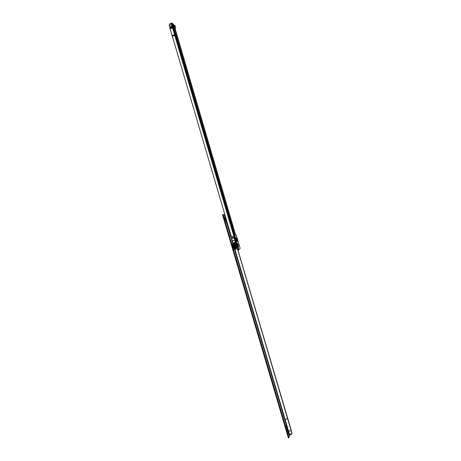 <?xml version="1.0" encoding="UTF-8"?>
<svg xmlns="http://www.w3.org/2000/svg" width="461" height="461" viewBox="0 0 461 461"><rect width="100%" height="100%" fill="white"/><g stroke="black" fill="none" stroke-linecap="round" stroke-linejoin="round"><path stroke-width="0.69" d="M236.914 241.339L235.894 237.864L236.827 237.594L235.559 238.014L236.332 241.097L236.585 241.501L236.96 241.328M171.14 23.165L171.613 24.514L169.147 25.361L169.925 23.586L171.872 23.062L173.768 24.79M235.698 234.626L236.487 235.802L240.025 247.909L240.06 248.588L238.89 249.741L235.352 238.4L235.283 236.533L232.661 236.85L231.197 236.141L172.368 36.315L175.18 35.226L172.281 36.01L172.368 36.315M232.713 226.656L232.119 224.23L232.736 226.656M173.866 25.701L173.227 24.946L174.079 28.092L174.805 26.761L175.629 27.689L175.168 28.824L174.339 27.902M238.291 249.914L238.873 249.747L238.291 249.914L237.772 248.819L234.528 236.793M172.287 26.997L169.873 27.833L169.925 28.259L172.391 27.406L174.679 35.186M172.621 27.931L171.613 24.502M172.835 28.657L174.633 34.765M172.339 26.98L172.391 27.406M172.27 27.003L169.873 27.833L169.809 27.262L172.184 26.438M172.541 28.023L170.074 28.882L172.281 36.01M170.074 28.882L169.925 28.259M172.039 25.954L169.671 26.778L169.809 27.262M169.671 26.778L169.147 25.361M172.155 35.583L174.552 34.759M235.162 237.115L234.563 237.282L235.162 237.11M235.093 236.631L234.499 236.804M235.531 234.689L174.984 28.887L174.079 28.092M175.18 35.226L172.362 36.2M237.807 241.074L236.787 237.611M236.562 237.709L237.813 241.091M237.588 241.189L236.971 241.368L235.969 237.882M236.839 238.158L236.245 238.337M237.588 240.711L237 240.89M173.837 25.632L173.399 25.781M173.682 26.75L174.033 26.623M173.872 27.401L174.258 27.066L173.826 25.931L174.442 25.925L174.805 26.761M173.826 25.931L173.953 25.194L174.569 25.188L175.174 25.874L175.266 26.928L174.437 26M175.629 27.689L175.266 26.928M235.536 234.695L175.168 28.824M174.569 25.188L174.442 25.925M236.176 247.764L236.044 247.315L236.17 247.764M235.871 247.955L235.738 247.505L235.871 247.955M235.162 246.162L235.029 245.713L235.162 246.162M234.764 244.186L234.632 243.736L234.758 244.186M235.07 244.007L234.937 243.558L235.064 244.007M236.044 249.096L235.548 249.268C234.995 249.787 232.966 242.884 233.623 242.711L233.669 242.699M234.931 243.587L235.047 243.99M234.62 243.765L234.741 244.169M235.024 245.742L235.139 246.145M235.732 247.528L235.848 247.937M236.038 247.338L236.153 247.747M233.347 242.74L233.312 242.751C232.649 242.924 234.689 249.891 235.26 249.401L235.271 249.395M235.617 249.245L235.565 249.315C234.989 249.804 232.949 242.838 233.606 242.665L233.733 242.682M235.093 244.284L235.923 247.194L235.093 244.284M286.125 425.192L288.724 434.055L286.125 425.192M236.908 246.929L291.946 433.328M237.087 247.2L291.254 430.303L291.928 433.524L289.07 434.337L284.691 419.487L287.578 418.663M233.917 236.66L236.049 243.852M227.469 223.487L231.497 238.959L234.211 238.17L233.796 236.602M234.211 238.17L234.931 240.216L232.43 240.936L232.701 243.033M234.395 242.584L235.427 242.284L234.931 240.216L232.413 240.849L234.903 240.129L232.407 240.849L231.497 238.959M235.427 242.284L235.992 243.984M232.615 243.12L232.505 242.083M231.739 240.037L231.019 237.098M227.469 223.481L227.14 223.573M227.302 223.533L226.749 223.21L225.199 219.033L224.916 216.71M291.922 433.536L291.029 434.683L289.329 435.219L288.984 437.806L223.118 214.665L224.063 214.428L224.939 216.71M288.984 437.806L288.384 437.95L222.525 214.843L223.118 214.665M226.824 223.193L230.869 237.138M291.219 430.528L288.338 431.346M226.518 220.254L225.729 218.877L225.648 217.292L226.512 220.225M237.905 246.283L237.242 243.973M238.17 244.854C238.827 247.909 238.619 248.035 237.548 245.24C236.896 242.186 237.104 242.054 238.17 244.854M172.558 23.378L235.277 236.533M174.765 35.485L233.992 236.724M171.872 23.062L234.747 236.718M172.443 23.327L235.191 236.562M235.352 238.4L234.758 238.573M238.372 248.646L237.772 248.819M174.137 27.971L174.973 28.893M175.278 26.974L174.448 26.047M235.957 247.159L235.093 244.255M235.905 247.234L235.122 244.267M236.095 249.078L236.078 249.09C235.531 249.597 233.52 242.751 234.165 242.584L233.629 242.705M236.216 247.131L236.274 248.704C235.784 249.199 233.952 242.959 234.534 242.803L235.364 244.157M235.145 249.384L234.701 249.482C234.136 249.925 232.154 243.16 232.799 242.976L233.254 242.82M234.344 249.257C233.848 249.753 232.01 243.517 232.609 243.356M224.755 216.705L225.037 219.084L224.726 216.705L225.613 217.177M226.086 221.228L225.037 219.084L226.201 221.153M289.704 434.994L234.943 249.43M284.691 419.487L234.516 249.487M232.367 242.209L231.71 239.991M289.329 435.219L289.07 434.337M235.127 243.575L235.75 243.391M231.168 237.853L233.883 237.063M237.363 247.43L236.384 245.552L236.153 243.322M238.193 246.958L237.127 243.252M237.847 241.074L236.827 237.594M236.188 249.021C237.225 249.366 234.591 241.051 234.171 242.578M234.672 249.493C234.297 251.314 231.572 242.25 232.799 242.976M233.312 242.745L233.612 242.665M235.087 244.29L236.055 243.978M235.928 247.165L236.712 246.992M226.224 221.136L226.553 220.375"/></g></svg>
